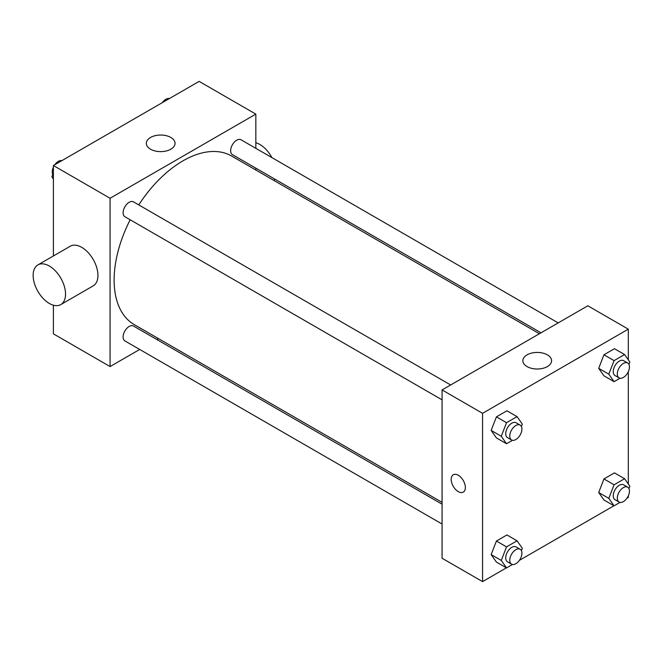 <?xml version="1.0" encoding="UTF-8"?>
<svg xmlns="http://www.w3.org/2000/svg" width="663" height="663" viewBox="0 0 663 663"><rect width="100%" height="100%" fill="white"/><g stroke="black" fill="none" stroke-linecap="round" stroke-linejoin="round"><path stroke-width="0.99" d="M139.711 349.459L110.075 366.564L53.396 333.837L53.396 305.195M53.396 255.968L53.396 165.535L199.149 81.383L255.835 114.111L255.835 148.321M158.49 338.611L156.882 339.539M130.18 219.784A97.337 56.198 120 0 0 114.127 280.076A97.337 56.198 120 0 0 134.282 324.638L442.072 502.339M539.417 333.738L231.627 156.037A97.337 56.198 120 0 0 138.766 204.908M255.835 168.162L255.835 170.018M110.075 366.564L110.075 198.262L255.835 114.111M558.196 322.898L241.017 139.769A8.586 4.956 120 0 0 234.395 142.073A8.586 4.956 120 0 0 230.649 150.716A8.586 4.956 120 0 0 232.431 154.645L541.025 332.809M442.072 504.195L133.478 326.03A8.586 4.956 120 0 0 126.865 328.326A8.586 4.956 120 0 0 123.111 336.97A8.586 4.956 120 0 0 124.893 340.906L442.072 524.027M442.072 399.855L124.893 216.735A8.586 4.956 -60 0 1 124.893 206.815A8.586 4.956 -60 0 1 133.478 201.859L450.666 384.979M110.075 198.262L53.396 165.535M150.534 149.192A14.362 8.287 180 0 1 146.324 143.324A14.362 8.287 180 0 1 160.686 135.037A14.362 8.287 180 0 1 175.049 143.324A14.362 8.287 180 0 1 166.181 150.99A14.362 8.287 180 0 1 150.534 149.192M37.89 264.918L70.286 246.213A22.907 13.227 60 0 1 87.93 252.346A22.907 13.227 60 0 1 97.933 275.402A22.907 13.227 60 0 1 93.185 285.886L60.797 304.582A22.907 13.227 60 0 1 37.89 291.364A22.907 13.227 60 0 1 37.89 264.918A22.907 13.227 60 0 1 55.543 271.051A22.907 13.227 60 0 1 65.538 294.099A22.907 13.227 60 0 1 60.797 304.582M274.001 180.502A22.907 13.227 -120 0 0 274.789 179.101M271.896 157.595A22.907 13.227 -120 0 0 255.835 142.752M506.416 567.851L482.565 581.617L442.072 558.246L442.072 389.935L587.832 305.784L628.317 329.163L628.317 359.852M628.317 495.841L628.317 497.465L626.916 498.278M613.946 505.761L519.378 560.359M603.952 375.813L598.689 368.338L603.952 354.78L614.468 348.705L603.952 354.78L598.689 368.338L603.952 375.813L614.071 381.664L608.808 374.181L614.071 360.622L624.587 354.548L629.85 362.031L628.93 364.393M496.413 562.075L491.159 554.591L496.413 541.033L506.93 534.958L496.413 541.033L491.159 554.591L496.413 562.075L506.532 567.918L501.278 560.434L506.532 546.876L517.057 540.809L522.311 548.284L521.4 550.655M628.317 371.67L628.317 484.023M482.565 581.617L482.565 413.314L628.317 329.163M603.952 499.985L598.689 492.51L603.952 478.951L614.468 472.876L603.952 478.951L598.689 492.51L603.952 499.985L614.071 505.836L608.808 498.352L614.071 484.794L624.587 478.719L629.85 486.203L628.93 488.565M496.413 437.903L491.159 430.42L496.413 416.861L506.93 410.787L496.413 416.861L491.159 430.42L496.413 437.903L506.532 443.746L501.278 436.262L506.532 422.704L517.057 416.637L522.311 424.113L521.4 426.483M482.565 413.314L442.072 389.935M527.068 366.581A14.362 8.287 180 0 1 522.858 360.722A14.362 8.287 180 0 1 537.221 352.426A14.362 8.287 180 0 1 551.583 360.722A14.362 8.287 180 0 1 542.715 368.379A14.362 8.287 180 0 1 527.068 366.581M465.36 487.529A10.02 5.785 60 0 1 463.28 492.12A10.02 5.785 60 0 1 453.26 486.335A10.02 5.785 60 0 1 453.26 474.766A10.02 5.785 60 0 1 460.984 477.443A10.02 5.785 60 0 1 465.36 487.529M463.28 492.12A10.02 5.785 60 0 1 453.26 486.327A10.02 5.785 60 0 1 453.26 474.758M512.491 440.307L506.532 443.746M520.14 425.091L516.087 422.754A8.586 4.956 120 0 0 509.474 425.049A8.586 4.956 120 0 0 505.72 433.693A8.586 4.956 120 0 0 507.502 437.63L511.546 439.967A8.586 4.956 120 0 0 520.14 435.011A8.586 4.956 120 0 0 520.14 425.091A8.586 4.956 120 0 0 513.518 427.386A8.586 4.956 120 0 0 509.772 436.03A8.586 4.956 120 0 0 511.546 439.967M501.278 436.262L491.159 430.42M506.532 422.704L496.413 416.861M517.057 416.637L506.93 410.787M620.021 378.225L614.071 381.664M627.67 363.001L623.626 360.664A8.586 4.956 120 0 0 617.004 362.968A8.586 4.956 120 0 0 613.258 371.611A8.586 4.956 120 0 0 615.04 375.54L619.085 377.877A8.586 4.956 120 0 0 627.67 372.921A8.586 4.956 120 0 0 627.67 363.001A8.586 4.956 120 0 0 621.057 365.305A8.586 4.956 120 0 0 617.303 373.949A8.586 4.956 120 0 0 619.085 377.877M608.808 374.181L598.689 368.338M614.071 360.622L603.952 354.78M624.587 354.548L614.468 348.705M512.491 564.478L506.532 567.918M520.14 549.262L516.087 546.925A8.586 4.956 120 0 0 509.474 549.221A8.586 4.956 120 0 0 505.72 557.865A8.586 4.956 120 0 0 507.502 561.801L511.546 564.138A8.586 4.956 120 0 0 520.14 559.182A8.586 4.956 120 0 0 520.14 549.262A8.586 4.956 120 0 0 513.518 551.558A8.586 4.956 120 0 0 509.772 560.202A8.586 4.956 120 0 0 511.546 564.138M501.278 560.434L491.159 554.591M506.532 546.876L496.413 541.033M517.057 540.809L506.93 534.958M620.021 502.397L614.071 505.836M627.67 487.172L623.626 484.835A8.586 4.956 120 0 0 617.004 487.139A8.586 4.956 120 0 0 613.258 495.783A8.586 4.956 120 0 0 615.04 499.711L619.085 502.048A8.586 4.956 120 0 0 627.67 497.093A8.586 4.956 120 0 0 627.67 487.172A8.586 4.956 120 0 0 621.057 489.476A8.586 4.956 120 0 0 617.303 498.12A8.586 4.956 120 0 0 619.085 502.048M608.808 498.352L598.689 492.51M614.071 484.794L603.952 478.951M624.587 478.719L614.468 472.876M53.396 178.977L51.863 176.797L53.396 172.852M57.051 163.421L67.767 157.239M53.396 177.684L51.863 176.797M53.396 167.159A8.586 4.956 120 0 0 52.261 171.891A8.586 4.956 120 0 0 52.783 174.435M61.692 160.603A8.586 4.956 120 0 0 54.797 164.722M164.59 101.34L175.297 95.149M169.222 98.522A8.586 4.956 120 0 0 162.336 102.641"/></g></svg>
